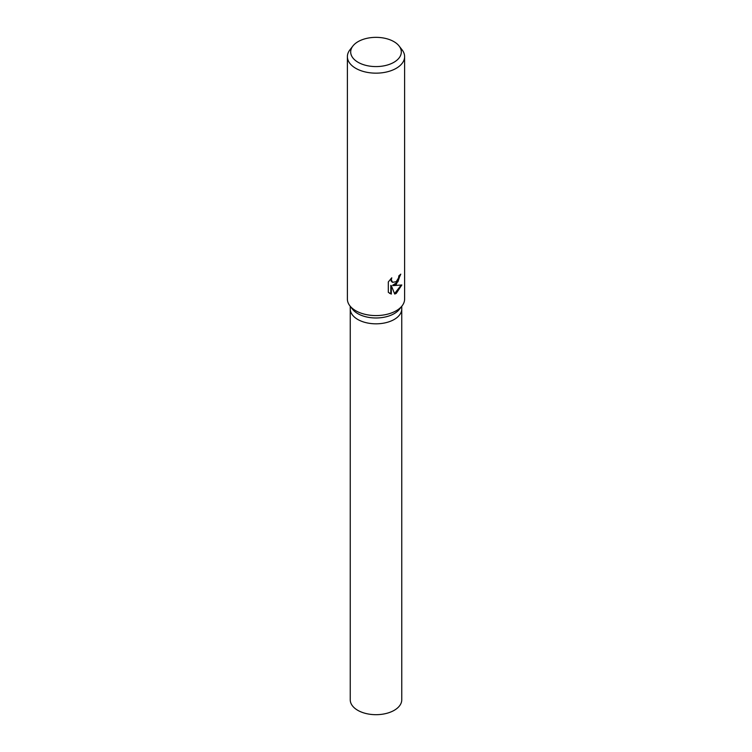 <?xml version="1.0" encoding="UTF-8"?>
<svg xmlns="http://www.w3.org/2000/svg" width="752" height="752" viewBox="0 0 752 752"><rect width="100%" height="100%" fill="white"/><g stroke="black" fill="none" stroke-linecap="round" stroke-linejoin="round"><path stroke-width="1.13" d="M399.105 46.004L402.123 49.895A28.614 16.516 180 0 1 404.614 56.644L404.614 299.07A28.614 16.516 180 0 1 402.123 305.81L399.509 309.185A25.756 14.871 180 0 1 394.208 313.631A25.756 14.871 180 0 1 352.491 309.185L349.877 305.81A28.614 16.516 180 0 1 347.386 299.07L347.386 56.644A28.614 16.516 180 0 1 349.877 49.895L352.895 46.004A25.305 14.608 180 0 1 358.102 41.633A25.305 14.608 180 0 1 399.105 46.004A25.305 14.608 180 0 1 393.898 62.303A25.305 14.608 180 0 1 361.646 64.005A25.305 14.608 180 0 1 352.895 46.004M394.208 319.468A25.747 14.871 180 0 0 401.747 308.959A25.756 14.871 180 0 1 394.208 319.468A25.756 14.871 180 0 1 366.149 322.693A25.756 14.871 180 0 1 350.244 308.959L350.244 306.29M402.123 305.81A28.614 16.516 180 0 1 396.229 310.745A28.614 16.516 180 0 1 349.877 305.81M396.229 284.463L393.127 285.61L401.831 284.98L396.229 293.412L394.715 294.041L391.322 285.685L391.322 294.088L388.305 292.312L388.305 281.944L391.783 277.808L391.313 279.857L392.582 282.329L396.229 281.68L398.541 277.958L398.88 275.796A28.614 16.516 0 0 0 400.778 274.142L396.229 284.463M404.614 56.644A28.614 16.516 180 0 1 396.229 68.319A28.614 16.516 180 0 1 365.049 71.901A28.614 16.516 180 0 1 347.386 56.644M400.233 274.668L397.958 281.756L392.61 285.318L393.127 285.61M392.347 282.169L391.134 281.041L390.89 278.691M389.48 293.28L390.805 293.788L390.805 285.384L391.322 285.685M394.556 293.637L401.145 285.177M390.805 293.788L391.322 294.088M401.747 309.063L401.756 699.821A25.756 14.871 180 0 1 394.208 710.33A25.756 14.871 180 0 1 366.149 713.554A25.756 14.871 180 0 1 350.244 699.821L350.253 309.063M392.591 282.329L392.074 282.038M401.756 308.959L401.756 306.29"/></g></svg>
